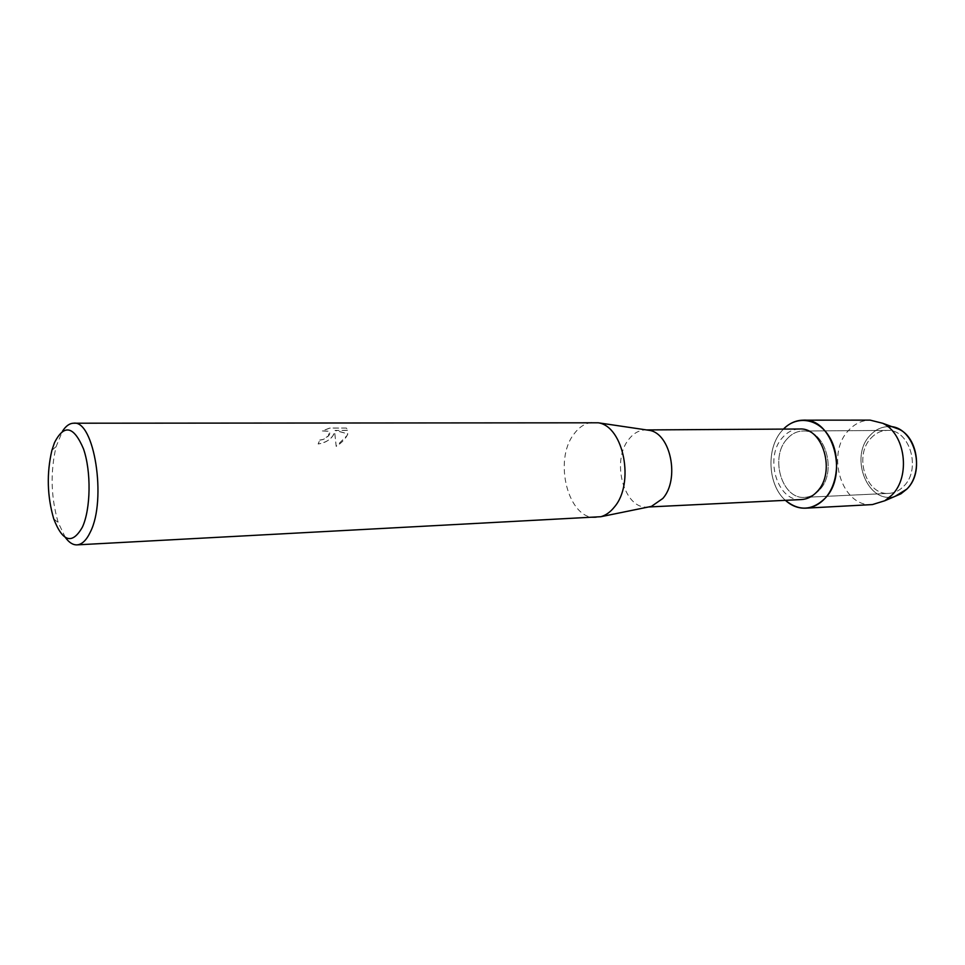 <?xml version="1.0" encoding="UTF-8"?>
<svg xmlns="http://www.w3.org/2000/svg" width="965" height="965" viewBox="0 0 965 965"><rect width="100%" height="100%" fill="white"/><g stroke="black" fill="none" stroke-linecap="round" stroke-linejoin="round"><path stroke-width="0.72" stroke-dasharray="4.83 3.62" d="M871.081 438.05C875.677 433.104 881.033 430.559 887.161 430.414C909.525 428.713 921.756 469.231 903.686 486.276C899.356 490.69 894.422 493.055 888.874 493.38C866.051 495.624 853.482 455.637 871.081 438.05C875.677 433.104 881.033 430.559 887.161 430.414C909.525 428.713 921.756 469.231 903.686 486.276C899.356 490.69 894.422 493.055 888.874 493.38C866.051 495.624 853.482 455.637 871.081 438.05M893.361 427.181C884.603 425.505 876.908 428.183 870.261 435.215C848.621 456.783 867.969 505.395 895.243 496.263C867.969 505.395 848.621 456.783 870.261 435.215C875.279 429.787 881.154 426.928 887.872 426.639M786.957 439.051C791.517 433.852 796.849 431.174 802.952 431.017C825.244 429.232 837.524 471.981 819.514 489.906C815.196 494.55 810.286 497.035 804.762 497.361C782.036 499.653 769.479 457.555 786.957 439.051C791.517 433.852 796.849 431.174 802.952 431.017C825.244 429.232 837.524 471.981 819.514 489.906C815.196 494.55 810.286 497.035 804.762 497.361C782.036 499.653 769.479 457.555 786.957 439.051M801.445 499.556C777.32 502.005 763.99 457.265 782.519 437.567C787.368 432.018 793.037 429.172 799.527 429.003M781.771 430.957L783.459 429.099L781.771 430.957C765.933 448.58 767.826 485.081 785.401 500.328C767.826 485.081 765.933 448.58 781.771 430.957M648.938 506.902L647.563 507.023C623.981 509.532 610.881 460.727 628.878 439.268C633.583 433.213 639.107 430.113 645.464 429.932L646.84 429.98M596.466 517.445C568.457 520.533 552.885 460.438 574.079 433.912C579.676 426.361 586.274 422.501 593.873 422.308M319.801 440.137L323.118 439.521C328.884 436.663 330.899 433.924 329.137 431.319L322.382 430.945L329.801 428.11L346.266 428.038L348.293 430.39L335.036 430.462L347.87 433.864C346.025 438.303 342.141 442.501 336.218 446.433L334.686 432.199C332.611 438.315 327.123 442.26 318.209 444.009L319.765 440.052L318.161 443.924C324.276 443.273 329.174 440.559 332.865 435.818L334.65 432.115L336.182 446.349L346.918 435.697L347.834 433.78L335 430.378L348.256 430.306L346.218 427.953M65.331 537.421L58.238 522.596C50.88 497.409 50.18 472.03 56.163 446.469L62.435 431.283M346.266 428.038L329.765 428.026L322.346 430.86L329.101 431.234L328.462 435.842L323.07 439.437L319.765 440.052M872.42 504.574C842.047 507.687 825.316 454.177 848.537 430.474C854.676 423.744 861.866 420.294 870.116 420.125M887.161 430.414L802.952 431.017L887.161 430.414M646.478 429.932L645.464 429.932M53.751 518.929L58.238 522.596M51.881 450.39L56.163 446.469M648.589 506.975L647.563 507.023M888.874 493.38L804.762 497.361L888.874 493.38"/><path stroke-width="1.45" d="M887.872 426.639C913.071 424.214 927.22 469.967 906.75 489.171L895.243 496.263L900.9 493.827L884.833 500.739L872.42 504.574L805.654 508.169C798.26 508.459 791.505 505.841 785.401 500.328C798.851 511.329 812.035 510.69 824.954 498.423C819.297 504.466 812.868 507.711 805.654 508.169M646.478 429.932L799.527 429.003C823.157 427.121 836.197 472.609 817.066 491.655C812.494 496.577 807.295 499.207 801.445 499.556L648.589 506.975M783.459 429.099C796.728 415.252 817.982 418.231 829.188 436.602C840.563 454.78 838.525 483.887 824.954 498.423C848.971 474.768 832.747 417.905 803.254 420.173C795.86 420.294 789.249 423.273 783.459 429.099M646.84 429.98L649.385 430.354C670.723 433.442 679.987 479.352 662.822 498.471L651.447 506.384L648.938 506.902M62.435 431.283C65.825 425.987 69.564 423.297 73.666 423.213L598.324 422.803C623.704 426.385 634.898 483.465 614.391 507.023C610.411 512.029 605.899 515.262 600.881 516.709L76.971 544.875C72.882 545.008 68.998 542.523 65.331 537.421M73.666 423.213C94.208 419.835 106.922 499.749 90.348 531.992C86.464 540.219 82.001 544.513 76.971 544.875M54.45 442.754C64.04 423.876 73.714 425.903 83.473 448.822C91.373 471.451 90.806 509.05 82.363 527.204C72.266 544.767 62.725 542.016 53.751 518.929C47.164 496.239 46.537 473.393 51.881 450.39L54.45 442.754M893.361 427.181L899.151 429.304C918.234 438.038 922.854 473.791 906.75 489.171L900.9 493.827M803.254 420.173L870.116 420.125L882.722 423.285C905.435 433.659 910.972 476.77 891.781 495.178L884.833 500.739M649.385 430.354L598.324 422.803M651.447 506.384L600.881 516.709M899.151 429.304L882.722 423.285"/></g></svg>
